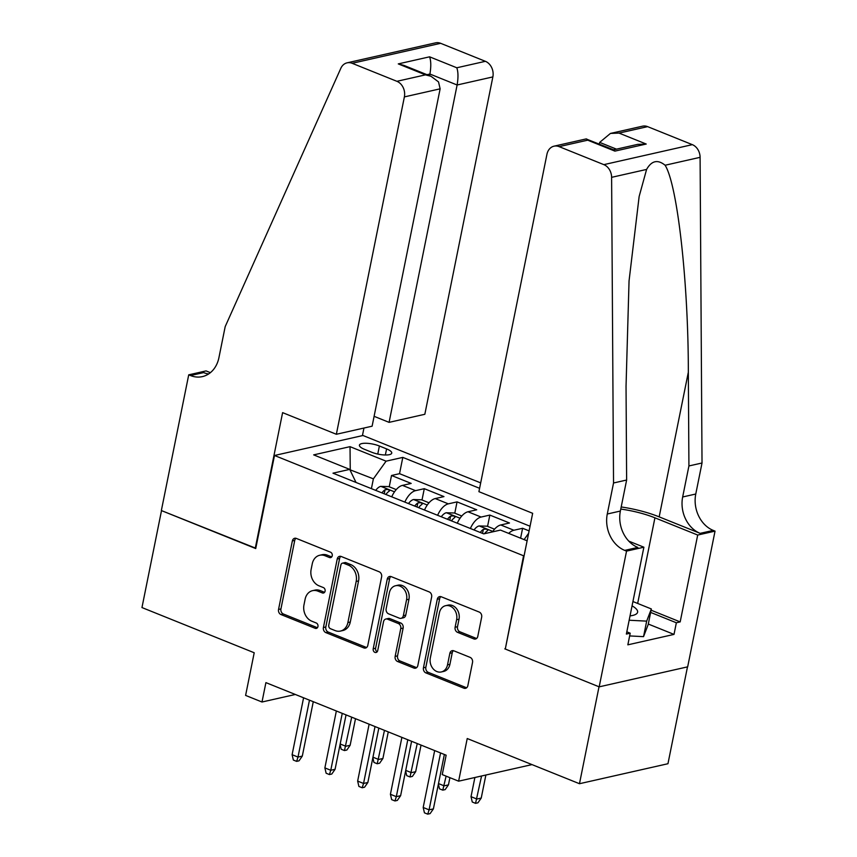 <?xml version="1.0" encoding="UTF-8"?>
<svg xmlns="http://www.w3.org/2000/svg" width="857" height="857" viewBox="0 0 857 857"><rect width="100%" height="100%" fill="white"/><g stroke="black" fill="none" stroke-linecap="round" stroke-linejoin="round"><path stroke-width="1.29" d="M332.237 555.754A2.839 2.282 -102.7 0 0 330.523 552.187L296.34 538.421A4.06 3.267 -102.7 0 0 294.679 538.271A4.06 3.267 -102.7 0 0 292.355 540.938L278.546 609.445A4.06 3.267 -102.7 0 0 280.989 614.555L315.172 628.31A2.839 2.282 -102.7 0 0 316.329 628.417A2.839 2.282 -102.7 0 0 317.958 626.553A2.839 2.282 -102.7 0 0 316.244 622.985L311.819 621.207A12.973 10.445 -102.7 0 1 303.978 604.881L305.135 599.172A12.973 10.445 -102.7 0 1 312.569 590.655A12.973 10.445 -102.7 0 1 317.883 591.137L322.307 592.915A2.839 2.282 -102.7 0 0 323.475 593.023A2.839 2.282 -102.7 0 0 325.092 591.159A2.839 2.282 -102.7 0 0 323.378 587.581L318.954 585.802A12.973 10.445 -102.7 0 1 311.123 569.476L312.269 563.767A12.973 10.445 -102.7 0 1 319.704 555.261A12.973 10.445 -102.7 0 1 325.017 555.732L329.442 557.511A2.839 2.282 -102.7 0 0 330.609 557.618A2.839 2.282 -102.7 0 0 332.237 555.754M473.803 638.894A4.06 3.267 -102.7 0 0 475.464 639.043A4.06 3.267 -102.7 0 0 477.788 636.376L481.666 617.158A4.06 3.267 -102.7 0 0 479.213 612.059L441.259 596.772A4.06 3.267 -102.7 0 0 439.598 596.622A4.06 3.267 -102.7 0 0 437.274 599.289L423.454 667.796A4.06 3.267 -102.7 0 0 425.908 672.906L463.862 688.182A4.06 3.267 -102.7 0 0 465.522 688.332A4.06 3.267 -102.7 0 0 467.847 685.675L472.528 662.45A4.06 3.267 -102.7 0 0 470.075 657.351L453.835 650.817A4.06 3.267 -102.7 0 0 452.175 650.667A4.06 3.267 -102.7 0 0 449.85 653.323L447.525 664.839A10.852 8.731 -102.7 0 1 441.312 671.952A10.852 8.731 -102.7 0 1 430.321 657.908L439.416 612.798A10.852 8.731 -102.7 0 1 445.629 605.685A10.852 8.731 -102.7 0 1 456.62 619.729L455.11 627.249A4.06 3.267 -102.7 0 0 457.563 632.348L473.803 638.894L476.192 638.347A4.06 3.267 -102.7 0 0 476.599 638.486M505.351 648.717L523.563 555.775L274.497 455.485L255.729 548.555L161.512 510.611L141.962 607.559L254.208 652.755L245.605 695.413L261.996 702.012L265.906 682.622L446.143 755.199L442.244 774.589L458.624 781.177L531.993 764.605M504.794 648.835L599.022 686.778L579.471 783.716L467.226 738.53L458.624 781.177M381.622 576.879A4.06 3.267 -102.7 0 0 379.169 571.78L341.215 556.493A4.06 3.267 -102.7 0 0 339.554 556.343A4.06 3.267 -102.7 0 0 337.23 559L323.41 627.517A4.06 3.267 -102.7 0 0 325.864 632.616L363.818 647.903A4.06 3.267 -102.7 0 0 365.489 648.053A4.06 3.267 -102.7 0 0 367.803 645.396L381.622 576.879M391.231 576.632L429.196 591.919A4.06 3.267 -102.7 0 1 431.639 597.018L417.83 665.535A4.06 3.267 -102.7 0 1 415.506 668.192A4.06 3.267 -102.7 0 1 413.845 668.042L397.594 661.508A4.06 3.267 -102.7 0 1 395.152 656.398L400.755 628.61A4.06 3.267 -102.7 0 0 398.301 623.51L387.525 619.172A4.06 3.267 -102.7 0 0 385.864 619.022A4.06 3.267 -102.7 0 0 383.54 621.689L377.712 650.613A2.839 2.282 -102.7 0 1 376.084 652.477A2.839 2.282 -102.7 0 1 373.202 648.803L387.246 579.139A4.06 3.267 -102.7 0 1 389.571 576.482A4.06 3.267 -102.7 0 1 391.231 576.632M687.485 666.885L667.957 763.726L579.471 783.716M529.112 530.89L522.609 528.276L520.606 538.196M508.683 533.397A16.529 8.57 -68.1 0 1 513.879 530.247L500.767 524.966L509.497 522.995L489.84 515.078L487.558 526.38M470.386 528.501A16.529 8.57 -68.1 0 1 481.109 517.05L467.997 511.768L476.728 509.797L457.06 501.881L454.788 513.182M437.616 515.303A16.529 8.57 -68.1 0 1 448.329 503.852L435.227 498.57L443.958 496.599L424.29 488.683L415.559 490.654A16.529 8.57 111.9 0 0 404.847 502.106M422.008 499.985L424.29 488.683M364.557 449.357L371.767 452.26A12.812 3.696 11.4 0 0 384.547 454.971A12.812 3.696 11.4 0 0 391.735 453.117A12.812 3.696 11.4 0 0 386.593 448.907L379.383 446.004A12.812 3.696 11.4 0 0 366.592 443.283A12.812 3.696 11.4 0 0 359.415 445.147A12.812 3.696 11.4 0 0 364.557 449.357M524.12 555.647L523.563 555.775M480.681 482.887L362.982 435.495L274.497 455.485M479.588 488.308L402.811 457.392L386.078 461.173L373.384 478.849L371.402 488.64M527.109 540.81L500.477 530.087L483.734 533.868L332.987 473.171L349.72 469.39L313.673 454.874L350.031 446.658L386.078 461.173M530.055 526.23L399.533 473.675L391.52 475.485L411.178 483.412L402.458 485.383A16.529 8.57 111.9 0 0 391.735 496.824M448.329 503.852L457.06 501.881M481.109 517.05L489.84 515.078M513.879 530.247L522.609 528.276M527.119 540.756L524.12 539.61M373.384 478.849L349.892 469.732M350.256 470.504L350.031 446.658M261.996 702.012L295.344 694.47M389.239 486.787L391.52 475.485M399.533 473.675L402.811 457.392M356.019 482.448L349.72 469.39M435.227 498.57A16.529 8.57 111.9 0 0 424.515 510.022M467.997 511.768A16.529 8.57 111.9 0 0 457.284 523.22M500.767 524.966A16.529 8.57 111.9 0 0 492.496 531.886M524.13 539.546L528.63 533.279M331.702 556.921L327.417 555.197A12.973 10.445 -102.7 0 0 322.093 554.715L319.704 555.261M312.569 590.655L314.958 590.119A12.973 10.445 -102.7 0 1 320.272 590.591L324.567 592.316M295.944 538.292A4.06 3.267 -102.7 0 0 294.744 540.392L280.935 608.909A4.06 3.267 -102.7 0 0 283.378 614.008L317.422 627.72M340.818 556.364A4.06 3.267 -102.7 0 0 339.618 558.464L325.81 626.981A4.06 3.267 -102.7 0 0 328.252 632.08L366.218 647.367A4.06 3.267 -102.7 0 0 366.614 647.496M343.678 563.242A2.839 2.282 -102.7 0 0 342.511 563.145A2.839 2.282 -102.7 0 0 340.893 565.009L328.767 625.139A2.839 2.282 -102.7 0 0 330.481 628.717L335.141 630.591A12.973 10.445 -102.7 0 0 340.454 631.073A12.973 10.445 -102.7 0 0 347.888 622.557L356.18 581.453A12.973 10.445 -102.7 0 0 348.338 565.127L343.678 563.242L346.067 562.706A2.839 2.282 -102.7 0 0 344.91 562.599L342.511 563.145M340.454 631.073L342.854 630.527A12.973 10.445 -102.7 0 0 350.288 622.021L347.888 622.557M346.067 562.706L350.738 564.581A12.973 10.445 -102.7 0 1 358.569 580.907L350.288 622.021M385.864 619.022L388.253 618.486A4.06 3.267 -102.7 0 1 389.914 618.636L400.69 622.975A4.06 3.267 -102.7 0 1 403.144 628.074L397.541 655.862A4.06 3.267 -102.7 0 0 399.994 660.961L416.234 667.507A4.06 3.267 -102.7 0 0 416.631 667.635M390.835 576.504A4.06 3.267 -102.7 0 0 389.646 578.604L375.602 648.256A2.839 2.282 -102.7 0 0 377.176 651.77M406.561 599.782A10.852 8.731 -102.7 0 0 395.57 585.738A10.852 8.731 -102.7 0 0 389.357 592.851L386.153 608.749A4.06 3.267 -102.7 0 0 388.596 613.848L399.373 618.186A4.06 3.267 -102.7 0 0 401.044 618.336A4.06 3.267 -102.7 0 0 403.358 615.669L406.561 599.782L408.96 599.247A10.852 8.731 -102.7 0 0 397.959 585.192L395.57 585.738M401.044 618.336L403.433 617.79A4.06 3.267 -102.7 0 0 405.757 615.133L403.358 615.669M408.96 599.247L405.757 615.133M445.629 605.685L448.018 605.149A10.852 8.731 -102.7 0 1 459.02 619.193L457.499 626.713A4.06 3.267 -102.7 0 0 459.952 631.813L476.192 638.347M441.312 671.952L443.712 671.417A10.852 8.731 -102.7 0 0 449.925 664.293L447.525 664.839M453.439 650.677A4.06 3.267 -102.7 0 0 452.239 652.788L449.925 664.293M440.852 596.643A4.06 3.267 -102.7 0 0 439.662 598.743L425.843 667.26A4.06 3.267 -102.7 0 0 428.296 672.359L466.251 687.646A4.06 3.267 -102.7 0 0 466.658 687.775M396.234 489.604L388.778 486.605L380.712 486.369A10.948 5.678 111.9 0 0 375.73 490.386M385.886 494.478A10.948 5.678 -68.1 0 1 388.982 491.34C389.646 489.765 388.328 489.229 385.05 489.754A10.948 5.678 111.9 0 0 381.954 492.893M388.982 491.34L389.507 490.729M340.186 743.983L345.832 746.265L350.138 745.29L355.505 718.691M350.138 745.29L346.849 750.025L344.46 750.561L351.702 717.17M344.46 750.561L341.182 749.243L340.079 744.508M309.473 700.169L298 757.074L302.307 756.099L299.029 760.823L296.629 761.37L298 757.074L292.108 754.696L303.582 697.791M302.307 756.099L313.276 701.69M296.629 761.37L293.351 760.052L292.108 754.696M630.034 615.894A26.856 7.756 11.4 0 0 632.948 615.38A26.856 7.756 11.4 0 0 635.401 608.138A26.856 7.756 11.4 0 0 632.059 605.845M632.927 601.539L651.341 608.952L648.213 624.464L643.543 636.644L629.649 635.926M651.341 608.952L646.671 621.132L629.156 620.232M643.543 636.644L646.671 621.132M374.102 416.32L389.089 422.362L424.836 414.285L492.861 76.916L457.113 84.993L429.914 74.034L427.011 74.688M389.089 422.362L457.113 84.993C458.356 77.623 458.249 71.881 456.802 67.778L485.383 61.318L440.648 43.311L352.163 63.3A12.394 9.973 -102.7 0 0 347.085 62.84A12.394 9.973 -102.7 0 0 340.829 68.303L225.187 326.624L218.931 357.648A28.924 23.278 77.3 0 1 202.37 376.619A28.924 23.278 77.3 0 1 190.522 375.548L188.722 374.83L161.352 510.547L255.804 548.234M255.247 548.351L282.606 412.635L336.351 434.274L404.375 96.905A12.394 9.973 -102.7 0 0 396.898 81.308L352.163 63.3M188.722 374.83L206.055 370.91L210.394 372.656M362.425 435.613L363.957 428.039M336.351 434.274L372.109 426.197L440.134 88.828L404.375 96.905M347.085 62.84L435.57 42.85A12.394 9.973 77.3 0 1 440.648 43.311M485.383 61.318A12.394 9.973 77.3 0 1 492.861 76.916M208.647 373.941A28.924 23.278 77.3 0 1 203.612 372.591L190.522 375.548M429.571 75.727L429.914 74.034C431.157 66.664 431.05 60.933 429.603 56.819L456.802 67.778M396.898 81.308L425.468 74.859L431.071 76.327L438.516 81.897L440.134 88.828M425.468 74.859L398.269 63.9L403.872 65.378L431.071 76.327M478.913 491.672L546.937 154.303A12.394 9.973 -102.7 0 1 554.04 146.172A12.394 9.973 -102.7 0 1 559.118 146.633L603.842 164.64L692.327 144.651A12.394 9.973 77.3 0 1 700.094 157.334L702.022 462.994L695.766 494.018A28.924 23.278 -102.7 0 0 713.228 530.397L715.038 531.126L687.668 666.842L599.182 686.843L505.287 649.038L532.658 513.311L478.913 491.672M702.022 462.994L688.921 465.951L688.332 372.227C688.407 282.51 677.437 184.769 665.107 165.24C657.726 159.252 651.556 160.645 646.596 169.429L639.14 196.499L629.049 280.935L626.038 386.303L626.628 480.027L620.372 511.051A28.924 23.278 -102.7 0 0 637.833 547.43L624.742 550.387L626.542 551.115L599.182 686.843M626.628 480.027L613.537 482.984L607.281 514.007A28.924 23.278 -102.7 0 0 624.742 550.387M688.332 372.227L659.172 516.867L700.137 533.354A28.924 23.278 -102.7 0 1 682.665 496.974L688.921 465.951M647.603 126.632L619.022 133.092L610.452 133.424L642.525 126.183A12.394 9.973 77.3 0 1 647.603 126.632L692.327 144.651M646.596 169.429L611.609 177.335L613.537 482.984M651.095 610.195L680.179 621.903L676.355 622.771L650.645 612.412M626.821 631.834L630.195 633.194L627.849 644.828L674.009 634.405L676.355 622.771M630.195 633.194L626.371 634.062L643.886 547.205L626.542 551.115M715.038 531.126L697.694 535.047L654.93 517.821A46.482 13.412 11.4 0 0 620.768 509.079M680.179 621.903L697.694 535.047M599.332 144.072L599.664 142.391L610.452 133.424M659.172 516.867A53.82 15.533 11.4 0 0 621.196 506.958M628.781 541.121L643.886 547.205M611.609 177.335A12.394 9.973 -102.7 0 0 603.842 164.64M674.009 634.405L648.299 624.046M619.022 133.092L646.221 144.04L637.651 144.372L613.591 149.814M646.221 144.04L614.898 151.121L613.858 149.921L586.102 138.93L554.04 146.172M614.898 151.121L587.688 140.173L586.659 138.973M429.014 502.802L421.548 499.802L413.481 499.556A10.948 5.678 111.9 0 0 408.5 503.573M418.655 507.665A10.948 5.678 -68.1 0 1 421.751 504.537C422.415 502.952 421.108 502.427 417.82 502.952A10.948 5.678 111.9 0 0 414.724 506.08M421.751 504.537L422.276 503.916M372.956 757.181L378.601 759.463L382.908 758.488L388.275 731.889M382.908 758.488L379.63 763.212L377.23 763.758L384.472 730.357M377.23 763.758L373.952 762.441L372.849 757.695M461.784 516L454.317 512.989L446.261 512.754A10.948 5.678 111.9 0 0 441.269 516.771M451.435 520.863A10.948 5.678 -68.1 0 1 454.521 517.735C455.185 516.15 453.878 515.625 450.589 516.15A10.948 5.678 111.9 0 0 447.493 519.278M454.521 517.735L455.056 517.114M405.725 770.379L411.381 772.65L415.677 771.686L421.044 745.087M415.677 771.686L412.399 776.41L410.01 776.956L417.241 743.555M410.01 776.956L406.732 775.628L405.618 770.893M494.553 529.197L487.087 526.187L479.031 525.952A10.948 5.678 111.9 0 0 474.039 529.969M484.462 533.707A10.948 5.678 -68.1 0 1 487.301 530.922C487.954 529.347 486.647 528.823 483.369 529.337A10.948 5.678 111.9 0 0 480.274 532.476M487.301 530.922L487.826 530.312M438.495 783.577L444.151 785.848L448.457 784.873L449.904 777.674M448.457 784.873L445.169 789.608L442.78 790.143L446.111 776.142M442.78 790.143L439.502 788.826L438.398 784.091M481.227 798.071L477.938 802.805L475.549 803.341L472.271 802.023L471.018 796.667L476.921 799.045L481.227 798.071L485.876 775.028M475.549 803.341L481.57 776.003M471.018 796.667L474.885 777.503M342.254 713.356L330.77 770.272L335.076 769.297L331.798 774.021L329.409 774.567L330.77 770.272L324.878 767.893L336.351 710.989M335.076 769.297L346.046 714.888M329.409 774.567L326.131 773.239L324.878 767.893M375.023 726.554L363.55 783.459L367.857 782.495L364.568 787.219L362.179 787.754L363.55 783.459L357.648 781.091L369.121 724.176M367.857 782.495L378.826 728.086M362.179 787.754L358.901 786.437L357.648 781.091M407.793 739.752L396.32 796.656L400.626 795.682L397.337 800.417L394.948 800.952L396.32 796.656L390.417 794.278L401.89 737.374M400.626 795.682L411.596 741.284M394.948 800.952L391.67 799.635L390.417 794.278M440.562 752.949L429.089 809.854L433.396 808.879L430.107 813.614L427.718 814.15L429.089 809.854L423.187 807.476L434.67 750.571M433.396 808.879L444.365 754.481M427.718 814.15L424.44 812.832L423.187 807.476M415.559 490.654L402.458 485.383M377.755 454.06L379.383 446.004M385.361 455.003L386.593 448.907M327.417 555.197L325.017 555.732M324.471 592.423L322.307 592.915M320.272 590.591L317.883 591.137M317.336 627.827L315.172 628.31M283.378 614.008L280.989 614.555M280.935 608.909L278.546 609.445M294.744 540.392L292.355 540.938M331.616 557.029L329.442 557.511M366.218 647.367L363.818 647.903M328.252 632.08L325.864 632.616M325.81 626.981L323.41 627.517M339.618 558.464L337.23 559M358.569 580.907L356.18 581.453M350.738 564.581L348.338 565.127M416.234 667.507L413.845 668.042M399.994 660.961L397.594 661.508M397.541 655.862L395.152 656.398M403.144 628.074L400.755 628.61M400.69 622.975L398.301 623.51M389.914 618.636L387.525 619.172M375.602 648.256L373.202 648.803M389.646 578.604L387.246 579.139M459.952 631.813L457.563 632.348M457.499 626.713L455.11 627.249M459.02 619.193L456.62 619.729M452.239 652.788L449.85 653.323M466.251 687.646L463.862 688.182M428.296 672.359L425.908 672.906M425.843 667.26L423.454 667.796M439.662 598.743L437.274 599.289M394.499 491.843L380.915 486.369M384.236 493.803L385.05 489.754M398.269 63.9L429.603 56.819M620.372 511.051L607.281 514.007M682.665 496.974L695.766 494.018M587.688 140.173L559.118 146.633M700.094 157.334L665.107 165.24M700.137 533.354L713.228 530.397M637.662 603.446L654.93 517.821M616.483 149.161L599.664 142.391M427.268 505.03L413.685 499.567M417.005 507.001L417.82 502.952M460.048 518.228L446.454 512.765M449.775 520.199L450.589 516.15M492.818 531.426L479.234 525.952M482.545 533.397L483.369 529.337"/></g></svg>
